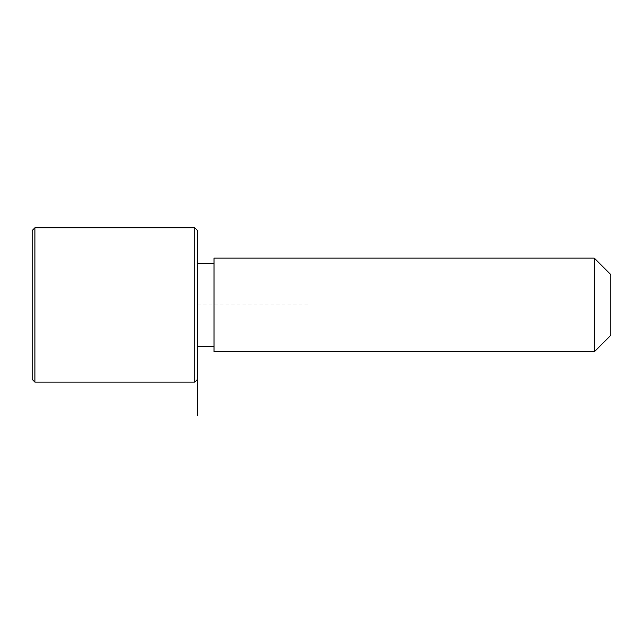 <?xml version="1.0" encoding="UTF-8"?>
<svg xmlns="http://www.w3.org/2000/svg" width="643" height="643" viewBox="0 0 643 643"><rect width="100%" height="100%" fill="white"/><g stroke="black" fill="none" stroke-linecap="round" stroke-linejoin="round"><path stroke-width="0.48" stroke-dasharray="3.21 2.41" d="M197.489 324.779L197.489 263.63L197.489 324.779M214.031 324.779L214.031 263.63L214.031 324.779M214.031 258.116L214.031 351.809M594.317 258.116L594.317 351.809M610.85 274.649L610.85 335.276M197.489 230.564L197.489 379.37M194.741 227.807L194.741 382.127M32.15 230.564L32.15 379.37M34.907 227.807L34.907 382.127M307.724 304.967L197.489 304.967L197.489 346.304"/><path stroke-width="0.96" d="M214.031 351.809L214.031 258.116L594.317 258.116L594.317 351.809L214.031 351.809M594.317 351.809L610.85 335.276L610.85 274.649L594.317 258.116M194.741 382.127L197.489 379.37L197.489 230.564L194.741 227.807L34.907 227.807L34.907 382.127L194.741 382.127L194.741 227.807M34.907 382.127L32.15 379.37L32.15 230.564L34.907 227.807M214.031 346.304L197.489 346.304L197.489 415.193M214.031 263.63L197.489 263.63"/></g></svg>
